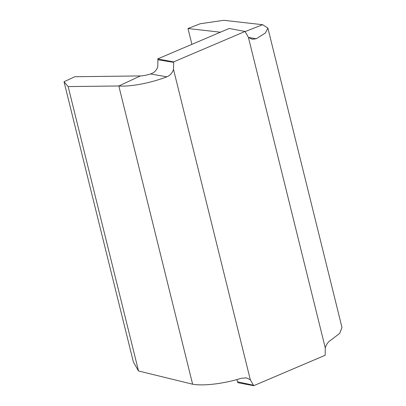 <?xml version="1.0" encoding="UTF-8"?>
<svg xmlns="http://www.w3.org/2000/svg" width="406" height="406" viewBox="0 0 406 406"><rect width="100%" height="100%" fill="white"/><g stroke="black" fill="none" stroke-linecap="round" stroke-linejoin="round"><path stroke-width="0.61" d="M245.077 31.592L262.667 24.715L223.787 20.3L200.163 23.761L187.988 28.521L220.407 32.201M187.988 28.521L191.906 44.34M157.741 66.777L157.919 59.768L173.677 62.357L173.499 69.355C172.383 72.943 170.175 75.43 166.871 76.815L150.54 73.963C154.189 72.801 156.589 70.405 157.741 66.777M157.706 58.906L173.57 61.915L245.046 31.475L229.187 28.466L157.706 58.906L157.919 59.768M173.499 69.355L250.309 379.732L246.488 377.9L241.463 378.225C224.817 383.513 203.99 386.223 192.627 384.213L138.532 370.988L68.147 86.585L118.821 85.981L140.41 75.932C143.064 75.866 146.439 75.211 150.54 73.963M250.309 379.732L253.699 385.7L237.835 382.691L236.825 379.59M138.532 370.988L133.401 362.076L64.026 81.738L74.821 76.719L140.41 75.932M64.026 81.738L68.147 86.585M253.699 385.7L325.176 355.26L325.247 347.82C326.424 344.242 328.287 341.69 330.829 340.162L339.715 333.382L341.974 327.429L267.889 28.075L262.667 24.715M325.247 347.82L248.436 37.443L256.237 38.753L252.212 39.27L248.436 37.443L245.046 31.475M173.57 61.915L173.677 62.357M256.237 38.753L265.377 32.998L267.889 28.075M192.627 384.213L118.821 85.981C129.92 86.925 150.489 83.159 166.871 76.815M253.588 385.264L237.622 381.828"/></g></svg>
